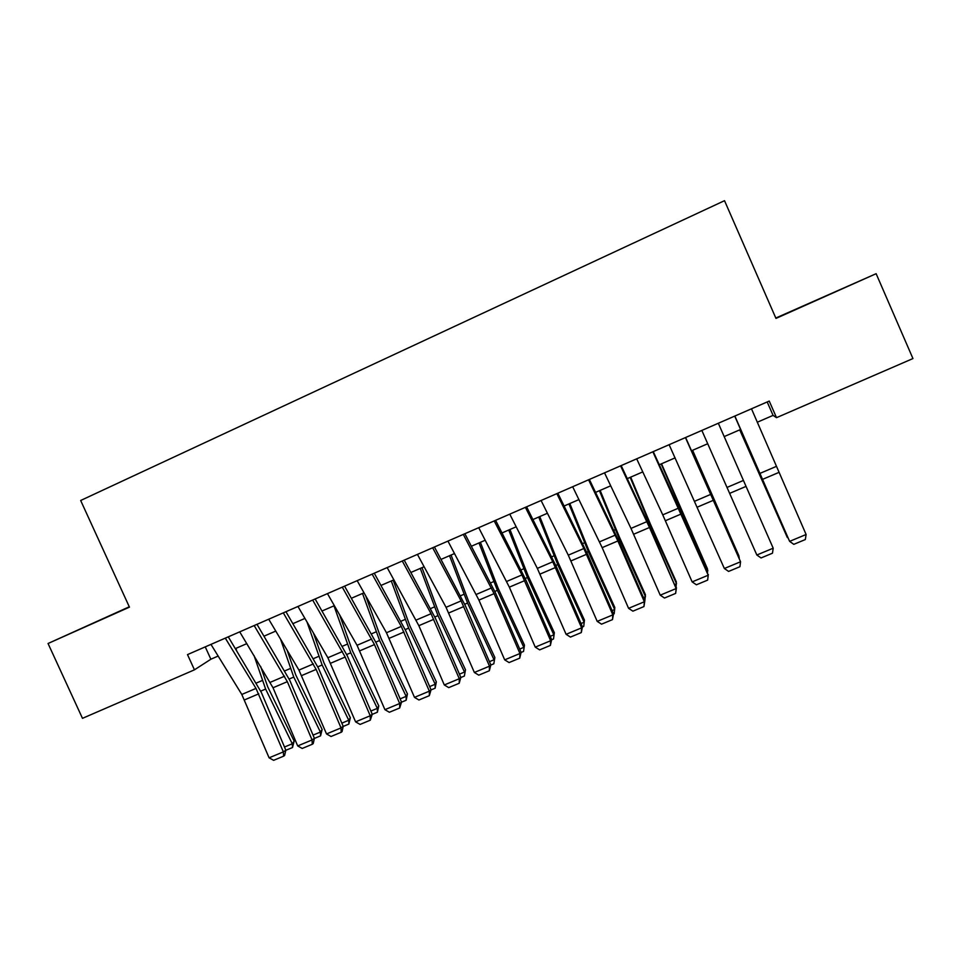 <?xml version="1.0" encoding="UTF-8"?>
<svg xmlns="http://www.w3.org/2000/svg" width="961" height="961" viewBox="0 0 961 961"><rect width="100%" height="100%" fill="white"/><g stroke="black" fill="none" stroke-linecap="round" stroke-linejoin="round"><path stroke-width="1.44" d="M100.809 619.785L127.573 607.712L100.809 619.785M826.064 295.892L803.6 305.85L826.064 295.892M129.291 606.787L48.05 643.498L82.478 718.335L194.446 669.829L210.879 659.222L218.147 656.063M48.05 643.498L129.447 607.148L80.664 500.489L724.522 200.681L775.971 318.415L876.132 273.693L775.803 318.031M757.232 422.251L773.076 415.38L776.512 417.675L769.232 401.061L187.503 654.609L194.446 669.829M876.132 273.693L912.95 358.561L776.512 417.675M235.433 648.567L246.833 643.618M264.071 636.146L275.759 631.077M292.961 623.617L304.937 618.428M322.079 610.992L334.344 605.67M351.45 598.247L364.015 592.805M381.061 585.405L393.926 579.831M410.924 572.456L424.101 566.738M441.051 559.386L454.541 553.536M471.419 546.22L485.233 540.226M502.062 532.923L516.189 526.796M532.971 519.529L547.422 513.258M564.143 506.003L578.93 499.588M595.58 492.368L610.703 485.81M627.293 478.614L642.765 471.899M659.294 464.74L675.115 457.868M691.572 450.733L707.74 443.718M724.162 436.594L740.523 429.507M767.19 401.95L773.076 415.38M205.246 646.885L210.879 659.222M751.49 408.797L806.111 534.508L789.618 541.367L793.798 544.346L805.33 539.553L806.111 534.508M734.865 416.041L789.618 541.367L734.721 416.101M739.718 429.855L787.359 537.583L739.85 429.795M718.323 423.248L773.197 548.202L756.836 555.002L761.052 557.945L772.476 553.2L773.197 548.202M701.842 430.432L756.836 555.002M685.445 437.579L740.559 561.765L685.625 437.495M669.12 444.691L724.354 568.504L740.559 561.765L739.922 566.714L728.594 571.423L724.354 568.504M652.867 451.778L708.221 575.219L681.637 513.546L653.264 451.61M636.687 458.829L662.754 514.856L692.148 581.898L708.221 575.219L707.644 580.12L696.413 584.781L692.148 581.898M708.317 574.474L707.644 580.12M620.578 465.857L649.492 527.493L676.16 588.552L649.924 527.036L621.178 465.592M604.529 472.848L630.993 528.406L660.231 595.171L676.16 588.552L675.643 593.405L664.507 598.03L660.231 595.171M676.436 587.724L675.643 593.405M738.985 557.74L692.437 450.361M739.297 558.437L738.877 555.806L692.605 450.289M706.852 571.122L707.861 570.702L661.168 463.923M707.536 572.696L707.476 568.888L661.516 463.767M674.982 584.396L676.532 583.747L650.273 525.211L630.164 477.365M676.076 586.883L676.328 581.873L650.213 523.661L630.692 477.136M588.564 479.803L617.875 540.959L644.363 601.766L644.843 600.865L618.5 540.418L589.369 479.455M572.672 486.734L602.163 547.638L628.578 608.337L644.363 601.766L643.93 606.571L632.891 611.16L628.578 608.337M644.843 600.865L643.93 606.571M643.389 597.55L645.48 596.685L619.172 538.448L599.424 490.699M644.819 600.985L645.444 594.739L619.292 536.839L600.132 490.386M556.839 493.63L583.856 548.527L612.854 614.872L613.514 613.899L587.339 553.692L557.836 493.197M541.079 500.501L568.287 555.17L597.201 621.383L612.854 614.872L612.481 619.629L601.538 624.169L597.201 621.383M613.514 613.899L612.481 619.629M612.073 610.595L614.68 609.502L588.336 551.59L568.936 503.924M613.49 614.019L614.187 613.731L614.824 607.496L588.637 549.908L569.825 503.54M525.391 507.348L552.779 561.789L581.621 627.857L582.45 626.824L556.443 566.846L526.58 506.819M509.762 514.159L537.331 568.371L566.101 634.32L581.621 627.857L581.297 632.578L570.45 637.083L566.101 634.32M582.45 626.824L581.297 632.578M581.021 623.521L584.132 622.223L557.764 564.612L538.713 517.03M583.723 626.404L584.456 620.157L583.723 626.404L582.438 626.932M539.77 516.574L558.233 562.858L584.456 620.157M494.206 520.934L521.955 574.93L550.641 640.747L551.65 639.63L525.811 579.879L495.6 520.333M478.722 527.685L509.342 587.159L535.253 647.137L550.641 640.747L550.389 645.408L539.638 649.876L535.253 647.137M551.65 639.63L550.389 645.408M550.233 636.35L553.848 634.837L527.445 577.525L508.729 530.04M553.512 638.969L554.341 632.71L553.512 638.969L551.638 639.75M509.967 529.499L528.082 575.711L554.341 632.71M463.298 534.4L494.098 593.646L519.937 653.516L521.114 652.327L495.432 592.817L464.872 533.715M447.946 541.103L478.926 600.108L504.681 659.859L519.937 653.516L519.745 658.141L509.078 662.561L504.681 659.859M521.114 652.327L519.745 658.141M519.709 649.059L523.817 647.354L497.378 590.33L478.998 542.929M523.541 651.426L524.478 645.155L523.541 651.426L521.102 652.447M480.404 542.316L498.194 588.456L524.478 645.155M432.654 547.758L461.1 600.901L489.485 666.177L490.843 664.928L465.316 605.634L434.42 546.989M417.434 554.401L446.048 607.316L474.362 672.472L489.485 666.177L489.353 670.754L478.77 675.151L474.362 672.472M490.843 664.928L489.353 670.754M489.437 661.673L494.038 659.751L467.563 603.04L449.52 555.722M493.834 663.787L494.855 657.492L493.834 663.787L490.819 665.036M451.081 555.038L468.536 601.093L494.855 657.492M402.275 561.008L431.057 613.719L459.286 678.73L460.824 677.409L435.441 618.355L404.221 560.155M387.175 567.579L418.852 625.683L444.294 684.965L459.286 678.73L459.214 683.271L448.727 687.62L444.294 684.965M460.824 677.409L459.214 683.271M459.418 674.166L464.499 672.051L438 615.629L420.281 568.395M464.367 676.051L465.484 669.745L464.367 676.051L460.8 677.529M422.011 567.651L439.141 613.623L465.484 669.745M372.147 574.137L401.266 626.428L429.351 691.175L431.045 689.794L405.83 630.969L374.273 573.212M357.18 580.66L386.466 632.746L414.479 697.362L429.351 691.175L429.339 695.668L418.936 699.992L414.479 697.362M431.045 689.794L429.339 695.668M429.663 686.562L435.201 684.256L408.677 628.122L391.271 580.973M435.129 688.208L435.201 684.256L436.342 681.878L435.129 688.208L431.021 689.914M393.169 580.156L409.975 626.055L436.342 681.878M400.148 698.851L406.143 696.353L379.595 640.506L362.513 593.454M406.143 700.257L406.143 696.353L407.44 693.926L406.143 700.257L401.494 702.191M365.697 595.796L381.049 638.38L407.44 693.926M370.874 711.044L377.325 708.365L350.753 652.795L333.972 605.826M377.397 712.221L377.325 708.365L378.778 705.867L377.397 712.221L372.219 714.371M339.665 614.944L352.363 650.609L378.778 705.867M342.284 587.147L374.466 644.579L399.668 703.524L401.518 702.083L376.46 643.474L344.591 586.15M327.449 593.622L357.048 645.287L384.917 709.662L399.668 703.524L399.704 707.981L389.397 712.257L384.917 709.662M401.518 702.083L399.704 707.981M312.673 600.06L345.179 657.048L370.225 715.765L372.243 714.251L347.329 655.87L315.148 598.979M297.958 606.475L327.881 657.744L355.594 721.855L370.225 715.765L370.321 720.173L360.099 724.426L355.594 721.855M372.243 714.251L370.321 720.173M283.303 612.854L316.133 669.409L341.035 727.909L343.197 726.336L318.439 668.171L285.958 611.701M268.72 619.22L298.943 670.081L326.524 733.94L341.035 727.909L341.179 732.282L331.04 736.486L326.524 733.94M343.197 726.336L342.056 731.633L341.179 732.282M341.84 723.14L348.747 720.269L322.139 664.988L306.967 621.911M348.867 724.077L348.747 720.269L350.345 717.723L348.867 724.077L343.173 726.456M313.418 632.963L323.905 662.73L350.345 717.723M254.184 625.551L287.327 681.673L312.073 739.946L314.403 738.312L289.79 680.364L256.995 624.326M239.721 631.857L273.02 687.764L297.694 745.928L312.073 739.946L312.289 744.27L302.222 748.451L297.694 745.928M314.403 738.312L313.214 743.61L312.289 744.27M313.046 735.129L320.385 732.078L293.766 677.073L280.528 639.101M320.578 735.85L320.385 732.078L322.139 729.471L320.578 735.85L314.379 738.432M287.051 650.068L295.676 674.766L322.139 729.471M225.306 638.14L255.998 688.412L283.363 751.886L285.837 750.193L261.368 692.473L228.286 636.843M210.964 644.387L241.8 694.467L269.092 757.821L283.363 751.886L283.615 756.175L273.645 760.319L269.092 757.821M285.837 750.193L284.612 755.49L283.615 756.175M236.598 650.477L235.913 648.363M284.492 747.021L292.264 743.79L265.62 689.061L254.04 655.534M292.516 747.526L292.264 743.79L294.162 741.135L292.516 747.526L285.813 750.313M260.623 666.417L267.675 686.695L294.162 741.135M776.14 466.481L759.731 473.485M778.746 472.476L762.337 479.455M743.382 480.452L727.117 487.395M746 486.41L729.735 493.329M710.924 494.302L694.791 501.186M713.555 500.225L697.434 507.084M678.742 508.033L662.754 514.856M681.373 513.919L665.396 520.73M646.837 521.655L630.993 528.406M649.492 527.493L633.647 534.244M681.001 512.117L681.637 511.841M677 503.24L677.757 502.927M649.3 525.619L650.273 525.211M645.263 516.802L646.417 516.309M615.208 535.145L599.496 541.848M617.875 540.959L602.163 547.638M617.875 539.001L619.172 538.448M613.815 530.256L615.352 529.595M583.856 548.527L568.287 555.17M586.522 554.305L570.954 560.924M586.715 552.275L588.336 551.59M582.63 543.578L584.552 542.761M552.779 561.789L537.331 568.371M555.458 567.531L540.01 574.101M555.83 565.44L557.764 564.612M551.698 556.803L554.016 555.806M521.955 574.93L506.639 581.465M524.646 580.648L509.342 587.159M525.199 578.486L527.445 577.525M521.042 569.897L523.733 568.756M491.395 587.976L476.212 594.451M494.098 593.646L478.926 600.108M494.819 591.423L497.378 590.33M490.651 582.895L493.69 581.597M461.1 600.901L446.048 607.316M463.803 606.547L448.763 612.95M464.704 604.253L467.563 603.04M460.499 595.784L463.911 594.318M431.057 613.719L416.125 620.085M433.771 619.328L418.852 625.683M434.84 616.974L438 615.629M430.612 608.553L434.372 606.944M401.266 626.428L386.466 632.746M403.992 632.014L389.193 638.308M405.23 629.587L408.677 628.122M400.977 621.226L405.086 619.461M375.859 642.104L379.595 640.506M371.583 633.792L376.027 631.882M346.729 654.513L350.753 652.795M342.428 646.248L347.221 644.194M371.727 639.029L357.048 645.287M374.466 644.579L359.786 650.825M342.428 651.534L327.881 657.744M345.179 657.048L330.62 663.246M313.382 663.931L298.943 670.081M316.133 669.409L301.694 675.559M317.851 666.814L322.139 664.988M313.526 658.597L318.644 656.411M284.564 676.22L270.245 682.322M287.327 681.673L273.02 687.764M289.201 679.019L293.766 677.073M284.852 670.85L290.294 668.532M255.998 688.412L241.8 694.467M258.761 693.83L244.562 699.884M260.779 691.115L265.62 689.061M256.419 683.007L262.173 680.544"/></g></svg>
